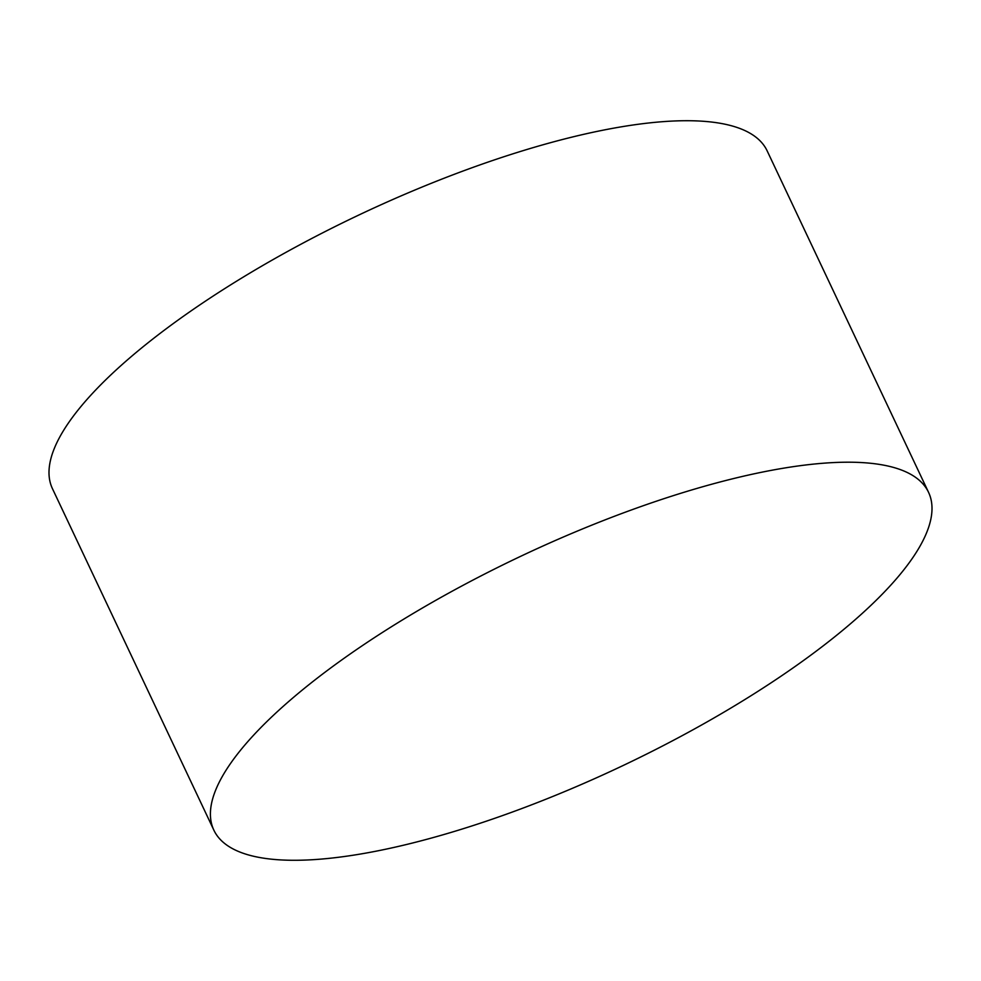 <?xml version="1.0" encoding="UTF-8"?>
<svg xmlns="http://www.w3.org/2000/svg" width="981" height="981" viewBox="0 0 981 981"><rect width="100%" height="100%" fill="white"/><g stroke="black" fill="none" stroke-linecap="round" stroke-linejoin="round"><path stroke-width="1.47" d="M213.858 830.159L52.447 488.673A395.257 116.457 -25.3 0 1 249.064 273.589A395.257 116.457 -25.3 0 1 664.995 121.509A395.257 116.457 -25.3 0 1 767.142 150.841L928.553 492.327A395.257 116.457 154.7 0 0 826.419 462.995A395.257 116.457 154.7 0 0 410.475 615.075A395.257 116.457 154.7 0 0 213.858 830.159A395.257 116.457 154.7 0 0 316.005 859.491A395.257 116.457 154.7 0 0 731.936 707.411A395.257 116.457 154.7 0 0 928.553 492.327"/></g></svg>
